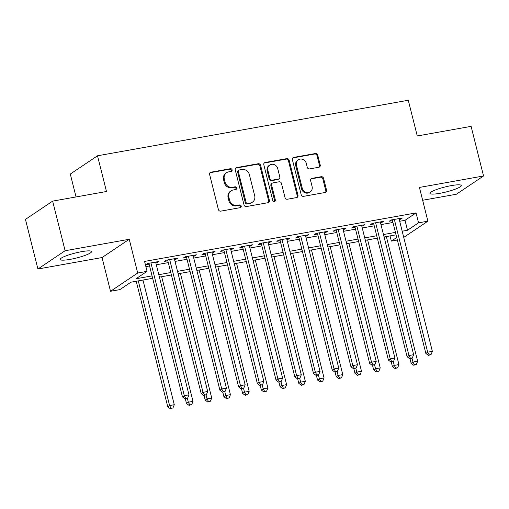 <?xml version="1.0" encoding="UTF-8"?>
<svg xmlns="http://www.w3.org/2000/svg" width="509" height="509" viewBox="0 0 509 509"><rect width="100%" height="100%" fill="white"/><g stroke="black" fill="none" stroke-linecap="round" stroke-linejoin="round"><path stroke-width="0.76" d="M232.098 169.828A1.425 1.285 56.1 0 0 230.469 168.695L210.949 172.188A2.036 1.839 56.1 0 0 209.6 174.46L218.406 209.523A2.036 1.839 56.1 0 0 220.734 211.146L240.254 207.653A1.425 1.285 56.1 0 0 241.202 206.062A1.425 1.285 56.1 0 0 239.574 204.93L237.048 205.381A6.509 5.885 56.1 0 1 229.597 200.196L228.865 197.276A6.509 5.885 56.1 0 1 231.118 190.824A6.509 5.885 56.1 0 1 233.179 189.991L235.705 189.539A1.425 1.285 56.1 0 0 236.653 187.948A1.425 1.285 56.1 0 0 235.024 186.816L232.492 187.267A6.509 5.885 56.1 0 1 225.048 182.082L224.316 179.162A6.509 5.885 56.1 0 1 226.569 172.704A6.509 5.885 56.1 0 1 228.63 171.877L231.156 171.425A1.425 1.285 56.1 0 0 232.098 169.828M231.194 171.418A1.425 1.285 56.1 0 0 229.737 169.192L210.211 172.678A2.036 1.839 56.1 0 0 209.969 172.742M240.293 207.647A1.425 1.285 56.1 0 0 238.836 205.42L236.31 205.871L237.048 205.381M235.743 189.533A1.425 1.285 56.1 0 0 234.286 187.306L231.76 187.757L232.492 187.267M451.343 185.607A16.161 2.551 165.9 0 0 429.933 193.395A16.161 2.551 165.9 0 0 439.878 193.312A16.161 2.551 165.9 0 0 461.288 185.518A16.161 2.551 165.9 0 0 451.343 185.607M81.586 251.669A16.161 2.551 165.9 0 0 60.177 259.456A16.161 2.551 165.9 0 0 70.115 259.374A16.161 2.551 165.9 0 0 91.525 251.586A16.161 2.551 165.9 0 0 81.586 251.669M318.869 167.251A2.036 1.839 56.1 0 0 320.218 164.973L317.743 155.137A2.036 1.839 56.1 0 0 315.421 153.521L293.731 157.396A2.036 1.839 56.1 0 0 292.382 159.673L301.194 194.731A2.036 1.839 56.1 0 0 303.517 196.353L325.206 192.478A2.036 1.839 56.1 0 0 326.555 190.201L323.565 178.322A2.036 1.839 56.1 0 0 321.243 176.699L311.96 178.36A2.036 1.839 56.1 0 0 310.611 180.631L312.093 186.529A5.44 4.918 56.1 0 1 310.21 191.925A5.44 4.918 56.1 0 1 302.263 188.285L296.461 165.202A5.44 4.918 56.1 0 1 298.344 159.807A5.44 4.918 56.1 0 1 306.297 163.446L307.258 167.289A2.036 1.839 56.1 0 0 309.587 168.912L318.869 167.251M399.692 221.275L405.018 220.327L416.05 212.915L418.538 222.84L427.904 221.167L403.739 237.398M52.65 201.125L65.114 250.733L37.914 269.007L25.45 219.392L52.65 201.125L106.476 191.505L97.505 155.786L408.288 100.254L417.259 135.979L471.086 126.359L483.55 175.974L419.429 187.433L427.904 221.167M37.914 269.007L102.035 257.548L129.235 239.281L65.114 250.733M129.235 239.281L137.71 273.015L147.069 271.342L136.043 278.747L152.064 275.891M416.05 212.915L144.575 261.422L147.069 271.342M260.595 165.349A2.036 1.839 56.1 0 0 258.267 163.733L236.583 167.607A2.036 1.839 56.1 0 0 235.234 169.879L244.04 204.942A2.036 1.839 56.1 0 0 246.369 206.565L268.052 202.69A2.036 1.839 56.1 0 0 269.401 200.412L260.595 165.349L259.857 165.845A2.036 1.839 56.1 0 0 257.529 164.222L235.845 168.097A2.036 1.839 56.1 0 0 235.603 168.161M265.157 162.498L286.841 158.623A2.036 1.839 56.1 0 1 289.169 160.246L297.975 195.31A2.036 1.839 56.1 0 1 296.626 197.581L287.35 199.242A2.036 1.839 56.1 0 1 285.021 197.626L281.452 183.405A2.036 1.839 56.1 0 0 279.123 181.783L272.964 182.884A2.036 1.839 56.1 0 0 271.615 185.161L275.337 199.961A1.425 1.285 56.1 0 1 274.841 201.373A1.425 1.285 56.1 0 1 272.76 200.425L263.808 164.776A2.036 1.839 56.1 0 1 265.157 162.498L264.425 162.995L286.109 159.12L286.841 158.623M422.648 200.266L456.35 194.241L483.55 175.974M155.849 262.943L157.071 262.72L158.903 261.486L147.674 263.497L145.835 264.731L149.112 264.146M174.568 259.596L175.79 259.38L177.628 258.146L166.398 260.15L164.56 261.384L167.836 260.799M193.293 256.25L194.514 256.033L196.353 254.799L185.117 256.803L183.278 258.038L186.555 257.452M212.011 252.903L213.233 252.687L215.072 251.452L203.842 253.463L202.003 254.697L205.28 254.112M230.736 249.563L231.958 249.34L233.796 248.106L222.56 250.116L220.721 251.351L223.998 250.765M249.461 246.216L250.676 246L252.515 244.765L241.285 246.77L239.446 248.004L242.723 247.419M268.179 242.869L269.401 242.653L271.24 241.419L260.004 243.423L258.165 244.657L261.441 244.072M286.904 239.523L288.126 239.306L289.958 238.072L278.728 240.083L276.89 241.317L280.166 240.732M305.623 236.182L306.844 235.96L308.683 234.725L297.447 236.736L295.614 237.97L298.891 237.385M324.348 232.836L325.569 232.619L327.408 231.385L316.172 233.389L314.333 234.624L317.61 234.038M343.066 229.489L344.288 229.273L346.126 228.038L334.897 230.043L333.058 231.277L336.334 230.692M361.791 226.142L363.012 225.926L364.851 224.692L353.615 226.702L351.776 227.937L355.053 227.351M380.509 222.802L381.731 222.579L383.57 221.345L372.34 223.356L370.501 224.59L373.778 224.005M145.886 266.621L149.57 265.965M156.308 264.763L168.288 262.619M175.026 261.416L187.013 259.278M193.751 258.069L205.738 255.932M212.469 254.729L224.456 252.585M231.194 251.382L243.181 249.238M249.913 248.036L261.9 245.898M268.637 244.689L280.624 242.551M287.362 241.349L299.343 239.205M306.081 238.002L318.068 235.858M324.806 234.655L336.793 232.518M343.524 231.309L355.511 229.171M362.249 227.968L374.236 225.824M380.967 224.622L392.954 222.478M399.234 219.455L400.456 219.239L402.295 218.005L391.058 220.009L389.22 221.243L392.496 220.658M97.505 155.786L70.306 174.053L76.051 196.938M397.364 240.032L391.338 241.107L396.727 237.493M390.034 235.909L391.338 241.107M152.675 278.315L130.896 282.209L119.87 289.615L110.51 291.288L137.71 273.015M102.035 257.548L110.51 291.288M402.186 231.201L407.512 230.246L418.538 222.84M158.795 274.682L170.782 272.544M177.52 271.342L189.507 269.197M196.245 267.995L208.226 265.851M214.963 264.648L226.95 262.51M233.688 261.302L245.669 259.164M252.407 257.961L264.394 255.817M271.132 254.615L283.119 252.47M289.85 251.268L301.837 249.13M308.575 247.921L320.562 245.783M327.293 244.581L339.28 242.437M346.018 241.234L358.005 239.09M364.743 237.888L376.724 235.75M383.462 234.547L395.448 232.403M396.059 234.834L384.072 236.971M377.334 238.174L365.347 240.318M358.616 241.52L346.629 243.665M339.891 244.867L327.904 247.005M321.173 248.214L309.186 250.352M302.448 251.554L290.461 253.698M283.723 254.901L271.742 257.045M265.004 258.248L253.018 260.385M246.28 261.588L234.293 263.732M227.561 264.934L215.574 267.079M208.836 268.281L196.849 270.425M190.118 271.628L178.131 273.766M171.393 274.968L159.406 277.112M405.018 220.327L407.512 230.246M157.071 262.72L156.848 261.855M175.79 259.38L175.573 258.508M194.514 256.033L194.298 255.168M213.233 252.687L213.017 251.821M231.958 249.34L231.741 248.475M250.676 246L250.46 245.128M269.401 242.653L269.185 241.788M288.126 239.306L287.903 238.441M306.844 235.96L306.628 235.094M325.569 232.619L325.346 231.748M344.288 229.273L344.071 228.407M363.012 225.926L362.796 225.061M381.731 222.579L381.515 221.714M400.456 219.239L400.239 218.367M226.569 172.704L225.831 173.2A6.509 5.885 56.1 0 0 223.578 179.652L224.316 179.162M231.76 187.757A6.509 5.885 56.1 0 1 224.316 182.578L223.578 179.652M231.118 190.824L230.38 191.314A6.509 5.885 56.1 0 0 228.127 197.772L228.865 197.276M236.31 205.871A6.509 5.885 56.1 0 1 228.865 200.692L228.127 197.772M268.294 202.627A2.036 1.839 56.1 0 0 268.663 200.909L259.857 165.845M239.287 169.974A1.425 1.285 56.1 0 0 238.346 171.565L246.076 202.34A1.425 1.285 56.1 0 0 247.705 203.479L250.371 203.002A6.509 5.885 56.1 0 0 252.432 202.168A6.509 5.885 56.1 0 0 254.685 195.717L249.397 174.676A6.509 5.885 56.1 0 0 241.953 169.497L239.287 169.974M238.836 170.152L238.104 170.649A1.425 1.285 56.1 0 0 237.608 172.061L238.346 171.565M252.432 202.168L251.694 202.665A6.509 5.885 56.1 0 1 249.633 203.492L246.967 203.969A1.425 1.285 56.1 0 1 245.338 202.837L237.608 172.061M296.874 197.524A2.036 1.839 56.1 0 0 297.243 195.8L288.431 160.736A2.036 1.839 56.1 0 0 286.109 159.12M272.321 183.145L271.583 183.634A2.036 1.839 56.1 0 0 270.883 185.651L274.599 200.457L275.337 199.961M274.427 201.551A1.425 1.285 56.1 0 0 274.599 200.457M277.742 168.644A5.44 4.918 56.1 0 0 269.795 165.011A5.44 4.918 56.1 0 0 267.912 170.4L269.955 178.538A2.036 1.839 56.1 0 0 272.283 180.154L278.436 179.053A2.036 1.839 56.1 0 0 279.785 176.782L277.742 168.644M269.795 165.011L269.057 165.501A5.44 4.918 56.1 0 0 267.174 170.897L267.912 170.4M279.085 178.799L278.347 179.289A2.036 1.839 56.1 0 1 277.704 179.55L271.545 180.65A2.036 1.839 56.1 0 1 269.216 179.028L267.174 170.897M298.344 159.807L297.612 160.297A5.44 4.918 56.1 0 0 295.729 165.692L296.461 165.202M310.21 191.925L309.472 192.415A5.44 4.918 56.1 0 1 301.525 188.775L295.729 165.692M325.448 192.415A2.036 1.839 56.1 0 0 325.817 190.697L322.833 178.812A2.036 1.839 56.1 0 0 320.505 177.196L311.228 178.85A2.036 1.839 56.1 0 0 310.98 178.913M319.111 167.187A2.036 1.839 56.1 0 0 319.48 165.47L317.012 155.633A2.036 1.839 56.1 0 0 314.683 154.011L292.999 157.885A2.036 1.839 56.1 0 0 292.758 157.949M136.227 281.254L167.76 406.786L169.592 405.552L174.275 404.712L142.965 280.052M138.283 280.885L169.592 405.552L171.094 408.25L170.362 408.746L172.971 407.913L171.094 408.25M174.275 404.712L172.971 407.913M170.362 408.746L167.76 406.786M148.895 263.28L182.457 396.912L184.296 395.678L150.95 262.911M185.798 398.375L185.066 398.871L187.668 398.038L185.798 398.375L184.296 395.678L188.979 394.838L155.633 262.071M182.457 396.912L185.066 398.871M187.668 398.038L188.979 394.838M185.321 398.821L186.479 403.44L188.317 402.205L193 401.372L161.684 276.705M187.331 398.267L188.317 402.205L189.819 404.903L189.081 405.399L191.689 404.572L189.819 404.903M193 401.372L191.689 404.572M189.081 405.399L186.479 403.44M204.039 395.48L205.203 400.093L207.042 398.859L211.719 398.025L180.409 273.358M206.05 394.927L207.042 398.859L208.537 401.563L207.806 402.053L210.414 401.226L208.537 401.563M211.719 398.025L210.414 401.226M207.806 402.053L205.203 400.093M222.764 392.134L223.922 396.753L225.761 395.518L230.443 394.679L199.127 270.018M224.774 391.58L225.761 395.518L227.262 398.216L226.524 398.706L229.133 397.879L227.262 398.216M230.443 394.679L229.133 397.879M226.524 398.706L223.922 396.753M241.489 388.787L242.647 393.406L244.485 392.172L249.162 391.332L217.852 266.671M243.493 388.233L244.485 392.172L245.987 394.869L245.249 395.366L247.858 394.532L245.987 394.869M249.162 391.332L247.858 394.532M245.249 395.366L242.647 393.406M167.614 259.934L201.182 393.565L203.021 392.331L169.669 259.565M204.523 395.029L203.785 395.525L206.393 394.698L204.523 395.029L203.021 392.331L207.697 391.491L174.352 258.731M201.182 393.565L203.785 395.525M206.393 394.698L207.697 391.491M186.339 256.587L219.907 390.218L221.739 388.984L188.394 256.218M223.241 391.682L222.509 392.178L225.118 391.351L223.241 391.682L221.739 388.984L226.422 388.151L193.076 255.384M219.907 390.218L222.509 392.178M225.118 391.351L226.422 388.151M205.057 253.24L238.626 386.872L240.464 385.637L207.118 252.878M241.966 388.342L241.228 388.831L243.105 388.501L243.836 388.004L241.966 388.342L240.464 385.637L245.147 384.804L211.795 252.038M238.626 386.872L241.228 388.831M243.836 388.004L245.147 384.804M223.782 249.9L257.35 383.531L259.189 382.297L225.837 249.531M260.684 384.995L259.953 385.491L262.561 384.658L260.684 384.995L259.189 382.297L263.866 381.457L230.52 248.691M257.35 383.531L259.953 385.491M262.561 384.658L263.866 381.457M260.207 385.44L261.365 390.059L263.204 388.825L267.887 387.992L236.57 263.325M262.218 384.893L263.204 388.825L264.705 391.523L263.974 392.019L266.576 391.192L264.705 391.523M267.887 387.992L266.576 391.192M263.974 392.019L261.365 390.059M242.507 246.553L276.069 380.185L277.908 378.95L244.562 246.184M279.409 381.648L278.671 382.144L281.28 381.317L279.409 381.648L277.908 378.95L282.59 378.117L249.238 245.351M276.069 380.185L278.671 382.144M281.28 381.317L282.59 378.117M278.932 382.1L280.09 386.713L281.929 385.478L286.605 384.645L255.295 259.978M280.936 381.546L281.929 385.478L283.43 388.182L282.692 388.672L285.301 387.845L283.43 388.182M286.605 384.645L285.301 387.845M282.692 388.672L280.09 386.713M261.225 243.207L294.794 376.838L296.632 375.604L263.28 242.838M298.134 378.302L297.396 378.798L300.005 377.971L298.134 378.302L296.632 375.604L301.309 374.77L267.963 242.004M294.794 376.838L297.396 378.798M300.005 377.971L301.309 374.77M297.65 378.753L298.808 383.372L300.647 382.138L305.33 381.298L274.014 256.638M299.661 378.2L300.647 382.138L302.149 384.836L301.417 385.326L304.019 384.499L302.149 384.836M305.33 381.298L304.019 384.499M301.417 385.326L298.808 383.372M279.95 239.86L313.512 373.491L315.351 372.257L282.005 239.497M316.852 374.961L316.121 375.451L317.991 375.12L318.723 374.624L316.852 374.961L315.351 372.257L320.034 371.424L286.682 238.657M313.512 373.491L316.121 375.451M318.723 374.624L320.034 371.424M316.375 375.407L317.533 380.026L319.372 378.791L324.055 377.952L292.739 253.291M318.386 374.853L319.372 378.791L320.874 381.489L320.136 381.985L322.744 381.158L320.874 381.489M324.055 377.952L322.744 381.158M320.136 381.985L317.533 380.026M298.668 236.52L332.237 370.151L334.076 368.917L300.724 236.151M335.577 371.615L334.839 372.111L336.71 371.774L337.448 371.277L335.577 371.615L334.076 368.917L338.752 368.077L305.406 235.311M332.237 370.151L334.839 372.111M337.448 371.277L338.752 368.077M335.094 372.06L336.258 376.679L338.091 375.445L342.773 374.611L311.463 249.944M337.104 371.513L338.091 375.445L339.592 378.142L338.86 378.639L341.469 377.812L339.592 378.142M342.773 374.611L341.469 377.812M338.86 378.639L336.258 376.679M317.393 233.173L350.956 366.804L352.794 365.57L319.448 232.804M354.296 368.268L353.564 368.764L356.166 367.937L354.296 368.268L352.794 365.57L357.477 364.737L324.131 231.97M350.956 366.804L353.564 368.764M356.166 367.937L357.477 364.737M353.819 368.72L354.977 373.332L356.815 372.098L361.498 371.265L330.182 246.598M355.829 368.166L356.815 372.098L358.317 374.802L357.579 375.292L360.187 374.465L358.317 374.802M361.498 371.265L360.187 374.465M357.579 375.292L354.977 373.332M336.112 229.826L369.68 363.458L371.519 362.223L338.167 229.457M373.021 364.921L372.283 365.417L374.891 364.59L373.021 364.921L371.519 362.223L376.202 361.39L342.85 228.624M369.68 363.458L372.283 365.417M374.891 364.59L376.202 361.39M372.537 365.373L373.701 369.992L375.54 368.758L380.217 367.918L348.907 243.257M374.548 364.819L375.54 368.758L377.035 371.455L376.304 371.945L378.912 371.118L377.035 371.455M380.217 367.918L378.912 371.118M376.304 371.945L373.701 369.992M354.837 226.48L388.405 360.111L390.238 358.877L356.892 226.117M391.739 361.581L391.007 362.071L392.878 361.74L393.616 361.244L391.739 361.581L390.238 358.877L394.92 358.043L361.575 225.277M388.405 360.111L391.007 362.071M393.616 361.244L394.92 358.043M391.262 362.026L392.42 366.645L394.259 365.411L398.941 364.571L367.625 239.911M393.272 361.473L394.259 365.411L395.76 368.109L395.022 368.605L397.631 367.778L395.76 368.109M398.941 364.571L397.631 367.778M395.022 368.605L392.42 366.645M373.561 223.139L407.124 356.771L408.962 355.536L375.617 222.77M410.464 358.234L409.726 358.73L411.603 358.393L412.335 357.897L410.464 358.234L408.962 355.536L413.645 354.697L380.293 221.93M407.124 356.771L409.726 358.73M412.335 357.897L413.645 354.697M409.987 358.68L411.145 363.299L412.984 362.064L417.66 361.231L386.35 236.564M411.991 358.132L412.984 362.064L414.485 364.762L413.747 365.258L416.356 364.431L414.485 364.762M417.66 361.231L416.356 364.431M413.747 365.258L411.145 363.299M392.28 219.793L425.848 353.424L427.687 352.19L394.335 219.424M429.182 354.888L428.451 355.384L431.059 354.557L429.182 354.888L427.687 352.19L432.364 351.356L399.018 218.59M425.848 353.424L428.451 355.384M431.059 354.557L432.364 351.356M229.737 169.192L230.469 168.695M238.836 205.42L239.574 204.93M234.286 187.306L235.024 186.816M224.316 182.578L225.048 182.082M228.865 200.692L229.597 200.196M210.211 172.678L210.949 172.188M268.663 200.909L269.401 200.412M235.845 168.097L236.583 167.607M257.529 164.222L258.267 163.733M245.338 202.837L246.076 202.34M246.967 203.969L247.705 203.479M249.633 203.492L250.371 203.002M288.431 160.736L289.169 160.246M297.243 195.8L297.975 195.31M270.883 185.651L271.615 185.161M269.216 179.028L269.955 178.538M271.545 180.65L272.283 180.154M277.704 179.55L278.436 179.053M301.525 188.775L302.263 188.285M311.228 178.85L311.96 178.36M320.505 177.196L321.243 176.699M322.833 178.812L323.565 178.322M325.817 190.697L326.555 190.201M292.999 157.885L293.731 157.396M314.683 154.011L315.421 153.521M317.012 155.633L317.743 155.137M319.48 165.47L320.218 164.973"/></g></svg>
